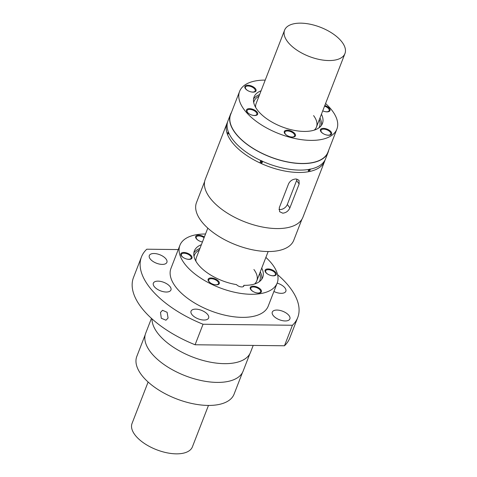 <?xml version="1.0" encoding="UTF-8"?>
<svg xmlns="http://www.w3.org/2000/svg" width="477" height="477" viewBox="0 0 477 477"><rect width="100%" height="100%" fill="white"/><g stroke="black" fill="none" stroke-linecap="round" stroke-linejoin="round"><path stroke-width="0.72" d="M253.204 345.426L250.52 352.342A52.375 25.311 -158.8 0 1 208.848 361.864A52.375 25.311 -158.8 0 1 157.493 332.904A52.375 25.311 -158.8 0 1 152.008 318.863M178.255 249.566L146.767 249.209A83.803 40.497 21.2 0 0 141.466 256.93A83.803 40.497 21.2 0 0 203.053 324.241L292.425 325.26A83.803 40.497 21.2 0 0 297.726 317.539A83.803 40.497 21.2 0 0 277.59 274.692M207.793 314.677A9.427 4.555 21.2 0 0 196.822 309.197A9.427 4.555 21.2 0 0 191.044 311.177A9.427 4.555 21.2 0 0 191.879 314.492A9.427 4.555 21.2 0 0 201.121 319.709A9.427 4.555 21.2 0 0 208.628 317.992A9.427 4.555 21.2 0 0 207.793 314.677M273.905 291.477A9.427 4.555 21.2 0 0 285.836 291.298A9.427 4.555 21.2 0 0 285.002 287.977A9.427 4.555 21.2 0 0 277.149 283.111M273.13 315.416A9.427 4.555 21.2 0 0 284.095 320.896A9.427 4.555 21.2 0 0 289.873 318.916A9.427 4.555 21.2 0 0 289.038 315.595A9.427 4.555 21.2 0 0 279.796 310.384A9.427 4.555 21.2 0 0 272.295 312.101A9.427 4.555 21.2 0 0 273.13 315.416M205.521 234.01A52.166 25.209 21.2 0 0 183.824 239.937A52.166 25.209 21.2 0 0 179.918 245.285L170.963 268.372A52.166 25.209 21.2 0 0 175.578 286.737A52.166 25.209 21.2 0 0 220.404 314.039A52.166 25.209 21.2 0 0 264.33 311.445A52.166 25.209 21.2 0 0 268.235 306.097L277.185 283.016A52.166 25.209 21.2 0 0 272.57 264.652A52.166 25.209 21.2 0 0 265.88 257.419M170.098 286.671A9.427 4.555 21.2 0 0 159.133 281.197A9.427 4.555 21.2 0 0 153.355 283.171A9.427 4.555 21.2 0 0 154.19 286.492A9.427 4.555 21.2 0 0 163.432 291.703A9.427 4.555 21.2 0 0 170.933 289.992A9.427 4.555 21.2 0 0 170.098 286.671M150.154 258.874A9.427 4.555 21.2 0 0 161.119 264.347A9.427 4.555 21.2 0 0 166.896 262.368A9.427 4.555 21.2 0 0 166.062 259.053A9.427 4.555 21.2 0 0 156.82 253.836A9.427 4.555 21.2 0 0 149.319 255.553A9.427 4.555 21.2 0 0 150.154 258.874M292.425 325.26L284.465 345.777L195.093 344.764L203.053 324.241M284.465 345.777A83.803 40.497 21.2 0 0 289.766 338.056L297.726 317.539M249.841 353.797L243.127 371.118A52.273 25.263 -158.8 0 1 201.538 380.616A52.273 25.263 -158.8 0 1 150.291 351.71A52.273 25.263 -158.8 0 1 145.658 333.31L151.459 318.362M204.365 236.997A5.968 2.886 21.2 0 0 197.639 235.274A5.968 2.886 21.2 0 0 196.053 238.339A5.968 2.886 21.2 0 0 196.232 238.595A5.968 2.886 21.2 0 0 202.439 241.964M141.466 256.93L133.506 277.447A83.803 40.497 21.2 0 0 195.093 344.764M168.077 318.058L167.105 312.286L162.532 310.306L160.499 312.429L161.298 318.26L165.954 320.21L168.077 318.058M179.918 245.285A52.166 25.209 21.2 0 0 184.533 263.65A52.166 25.209 21.2 0 0 235.68 292.496A52.166 25.209 21.2 0 0 277.185 283.016M218.752 281.466A5.968 2.886 21.2 0 0 216.141 279.355A5.968 2.886 21.2 0 0 209.797 278.091A5.968 2.886 21.2 0 0 208.497 281.096A5.968 2.886 21.2 0 0 208.676 281.352A5.968 2.886 21.2 0 0 217.78 284.697A5.968 2.886 21.2 0 0 218.752 281.466M258.421 293.093A5.968 2.886 21.2 0 0 259.059 293.075A5.968 2.886 21.2 0 0 259.899 292.932A5.968 2.886 21.2 0 0 260.382 289.14A5.968 2.886 21.2 0 0 253.245 286.194A5.968 2.886 21.2 0 0 250.616 289.33A5.968 2.886 21.2 0 0 258.421 293.093M265.629 272.325A5.968 2.886 21.2 0 0 274.734 275.67A5.968 2.886 21.2 0 0 276.314 273.756A5.968 2.886 21.2 0 0 275.706 272.445A5.968 2.886 21.2 0 0 268.271 268.939A5.968 2.886 21.2 0 0 265.45 272.069A5.968 2.886 21.2 0 0 265.629 272.325M243.383 286.552L243.86 285.318A36.663 17.721 21.2 0 0 262.732 277.405A36.663 17.721 21.2 0 0 261.736 268.098M201.383 244.689A36.663 17.721 21.2 0 0 194.372 250.89A36.663 17.721 21.2 0 0 236.52 284.62A4.192 2.027 -158.8 0 0 240.629 286.808A4.192 2.027 -158.8 0 0 243.836 286.015A4.192 2.027 -158.8 0 0 243.86 285.318M189.023 259.363A5.968 2.886 21.2 0 0 190.502 259.202A5.968 2.886 21.2 0 0 192.076 257.288A5.968 2.886 21.2 0 0 183.848 252.464A5.968 2.886 21.2 0 0 181.218 255.6A5.968 2.886 21.2 0 0 189.023 259.363M190.102 259.285A5.235 2.534 21.2 0 0 191.086 258.409A5.235 2.534 21.2 0 0 191.128 258.278M208.658 279.987A5.235 2.534 21.2 0 0 208.598 280.112A5.235 2.534 21.2 0 0 208.735 281.424M259.5 293.015A5.235 2.534 21.2 0 0 260.484 292.139A5.235 2.534 21.2 0 0 260.525 292.007M274.335 275.754A5.235 2.534 21.2 0 0 275.318 274.877A5.235 2.534 21.2 0 0 275.36 274.746M261.784 279.2A36.663 17.721 21.2 0 0 260.281 271.86M199.923 248.451A36.663 17.721 21.2 0 0 193.865 252.858M199.285 250.097A35.089 16.957 21.2 0 0 194.014 256.417M259.267 281.728A35.089 16.957 21.2 0 0 259.637 273.512M254.587 284.012A32.37 15.646 21.2 0 0 256.835 280.738M196.482 257.324A32.37 15.646 21.2 0 0 195.934 261.259M253.907 269.505A32.37 15.646 -158.8 0 1 256.769 280.899A32.37 15.646 -158.8 0 1 254.581 284.012M195.934 261.265A32.37 15.646 -158.8 0 1 196.417 257.491L207.805 228.125M256.167 292.777A5.235 2.534 21.2 0 0 260.585 291.882A5.235 2.534 21.2 0 0 260.12 290.04A5.235 2.534 21.2 0 0 257.824 288.186A5.235 2.534 21.2 0 0 250.819 288.096A5.235 2.534 21.2 0 0 251.284 289.938A5.235 2.534 21.2 0 0 253.472 291.733M271.002 275.515A5.235 2.534 21.2 0 0 275.42 274.621A5.235 2.534 21.2 0 0 274.955 272.778A5.235 2.534 21.2 0 0 267.71 269.72A5.235 2.534 21.2 0 0 265.653 270.835A5.235 2.534 21.2 0 0 266.118 272.677A5.235 2.534 21.2 0 0 268.307 274.472M265.611 270.966A5.235 2.534 21.2 0 0 265.552 271.091A5.235 2.534 21.2 0 0 265.683 272.403M217.387 284.781A5.235 2.534 21.2 0 0 218.365 283.904A5.235 2.534 21.2 0 0 218.412 283.773M214.048 284.542A5.235 2.534 21.2 0 0 218.466 283.648A5.235 2.534 21.2 0 0 218.001 281.8A5.235 2.534 21.2 0 0 212.867 278.908A5.235 2.534 21.2 0 0 208.699 279.856A5.235 2.534 21.2 0 0 208.634 280.548A5.235 2.534 21.2 0 0 209.164 281.704A5.235 2.534 21.2 0 0 211.359 283.499M186.769 259.047A5.235 2.534 21.2 0 0 189.13 259.261A5.235 2.534 21.2 0 0 191.182 258.152A5.235 2.534 21.2 0 0 190.722 256.304A5.235 2.534 21.2 0 0 185.583 253.412A5.235 2.534 21.2 0 0 181.421 254.36A5.235 2.534 21.2 0 0 181.88 256.209A5.235 2.534 21.2 0 0 184.074 258.003M204.09 237.701A5.235 2.534 21.2 0 0 196.256 237.099A5.235 2.534 21.2 0 0 196.715 238.947A5.235 2.534 21.2 0 0 198.909 240.742M201.604 241.785A5.235 2.534 21.2 0 0 202.445 241.946M242.453 372.567L234.076 394.163A52.166 25.209 -158.8 0 1 192.571 403.643A52.166 25.209 -158.8 0 1 141.425 374.797A52.166 25.209 -158.8 0 1 136.804 356.432L145.181 334.842M181.373 254.491A5.235 2.534 21.2 0 0 181.32 254.617A5.235 2.534 21.2 0 0 181.451 255.928M250.777 288.227A5.235 2.534 21.2 0 0 250.717 288.352A5.235 2.534 21.2 0 0 250.848 289.658M196.208 237.23A5.235 2.534 21.2 0 0 196.154 237.355A5.235 2.534 21.2 0 0 196.285 238.667M309.018 169.407L308.309 170.074L308.655 171.678A52.375 25.311 -158.8 0 1 261.354 163.575L259.941 162.925L260.859 160.558A52.375 25.311 -158.8 0 1 253.71 156.861A52.375 25.311 -158.8 0 1 232.573 139.344A52.375 25.311 -158.8 0 1 228.364 131.968L228.054 131.097A52.375 25.311 -158.8 0 1 227.934 120.908L230.463 114.397A52.375 25.311 -158.8 0 1 231.47 112.363M328.742 150.094A52.375 25.311 -158.8 0 1 328.122 152.276A52.375 25.311 -158.8 0 1 301.989 163.593A52.375 25.311 -158.8 0 1 235.095 132.833A52.375 25.311 -158.8 0 1 230.463 114.397M265.218 80.112A52.166 25.209 21.2 0 0 239.609 91.387L230.653 114.474A52.166 25.209 21.2 0 0 235.274 132.839A52.166 25.209 21.2 0 0 301.893 163.468A52.166 25.209 21.2 0 0 327.926 152.199L336.881 129.118A52.166 25.209 21.2 0 0 332.26 110.753A52.166 25.209 21.2 0 0 325.57 103.527M250.789 91.822A5.235 2.534 21.2 0 0 255.207 90.928A5.235 2.534 21.2 0 0 254.742 89.08A5.235 2.534 21.2 0 0 249.608 86.188A5.235 2.534 21.2 0 0 245.44 87.136A5.235 2.534 21.2 0 0 245.905 88.984A5.235 2.534 21.2 0 0 248.094 90.779M309.794 169.18A1.049 0.555 -48.7 0 1 309.734 169.651A1.049 0.555 -48.7 0 1 308.667 170.653A1.049 0.555 -48.7 0 1 308.309 170.587A1.049 0.555 -48.7 0 1 308.243 170.504M328.122 152.276L325.594 158.787A52.375 25.311 -158.8 0 1 310.67 169.091L309.943 169.746L309.752 171.458L308.655 171.678M255.75 115.458A5.235 2.534 21.2 0 0 256.024 115.333A5.235 2.534 21.2 0 0 256.733 114.581A5.235 2.534 21.2 0 0 256.775 114.45M247.044 112.035A5.968 2.886 21.2 0 0 256.149 115.374A5.968 2.886 21.2 0 0 257.121 112.149A5.968 2.886 21.2 0 0 249.686 108.643A5.968 2.886 21.2 0 0 246.865 111.773A5.968 2.886 21.2 0 0 247.044 112.035M259.619 94.553A36.663 17.721 21.2 0 0 253.555 98.96M321.474 125.302A36.663 17.721 21.2 0 0 319.972 117.962M261.074 90.791A36.663 17.721 21.2 0 0 254.062 96.992A36.663 17.721 21.2 0 0 281.835 126.769A36.663 17.721 21.2 0 0 322.428 123.507A36.663 17.721 21.2 0 0 321.432 114.2M325.075 159.95A52.375 25.311 -158.8 0 1 324.676 161.154L302.919 217.256A52.375 25.311 -158.8 0 1 261.241 226.778A52.375 25.311 -158.8 0 1 209.892 197.812A52.375 25.311 -158.8 0 1 205.253 179.376L227.016 123.275A52.375 25.311 -158.8 0 1 227.535 122.118M259.941 162.925A52.375 25.311 -158.8 0 1 231.655 141.717A52.375 25.311 -158.8 0 1 227.446 134.335L228.841 133.113M324.676 161.154A52.375 25.311 -158.8 0 1 309.752 171.458M289.879 207.894L299.168 183.955L298.984 180.24L296.014 178.982C292.622 179.179 290.135 180.795 288.561 183.83L279.272 207.775L279.641 211.722L282.754 213.183C286.039 212.843 288.412 211.078 289.879 207.894L287.321 204.478L296.605 180.539A6.284 4.347 -36.9 0 0 296.956 179.072M260.46 161.214A1.049 0.912 -144.2 0 0 262.356 162.085A1.049 0.912 -144.2 0 0 260.46 161.214M310.187 169.037L309.573 169.305A52.375 25.311 -158.8 0 1 282.318 167.958A52.375 25.311 -158.8 0 1 262.272 161.208L262.398 162.21L261.354 163.575M227.016 123.275A52.375 25.311 -158.8 0 0 227.135 133.465L228.37 131.98M262.404 161.888L261.533 161.876L260.871 160.779M228.483 133.894A1.049 0.358 99.7 0 1 228.382 133.739A1.049 0.358 99.7 0 1 228.501 132.314M290.207 136.786A5.235 2.534 21.2 0 0 294.625 135.885A5.235 2.534 21.2 0 0 294.16 134.043A5.235 2.534 21.2 0 0 289.026 131.145A5.235 2.534 21.2 0 0 284.858 132.099A5.235 2.534 21.2 0 0 285.318 133.942A5.235 2.534 21.2 0 0 287.512 135.736M324.742 111.546A5.235 2.534 21.2 0 0 329.154 110.652A5.235 2.534 21.2 0 0 328.695 108.804A5.235 2.534 21.2 0 0 324.545 106.168M326.369 134.943A5.235 2.534 21.2 0 0 330.782 134.049A5.235 2.534 21.2 0 0 330.317 132.207A5.235 2.534 21.2 0 0 326.143 129.559A5.235 2.534 21.2 0 0 321.015 130.263A5.235 2.534 21.2 0 0 321.48 132.105A5.235 2.534 21.2 0 0 323.674 133.9M320.973 130.394A5.235 2.534 21.2 0 0 320.92 130.519A5.235 2.534 21.2 0 0 321.051 131.831M252.416 115.225A5.235 2.534 21.2 0 0 256.835 114.325A5.235 2.534 21.2 0 0 256.37 112.483A5.235 2.534 21.2 0 0 247.778 109.788A5.235 2.534 21.2 0 0 247.068 110.539A5.235 2.534 21.2 0 0 247.533 112.381A5.235 2.534 21.2 0 0 249.721 114.176M284.811 132.23A5.235 2.534 21.2 0 0 284.757 132.356A5.235 2.534 21.2 0 0 284.888 133.667M328.075 111.785A5.235 2.534 21.2 0 0 328.349 111.66A5.235 2.534 21.2 0 0 329.058 110.908A5.235 2.534 21.2 0 0 329.1 110.777M254.128 92.061A5.235 2.534 21.2 0 0 255.106 91.185A5.235 2.534 21.2 0 0 255.147 91.053M239.609 91.387A52.166 25.209 21.2 0 0 244.23 109.752A52.166 25.209 21.2 0 0 295.37 138.598A52.166 25.209 21.2 0 0 336.881 129.118M322.732 110.843A5.968 2.886 21.2 0 0 328.468 111.701A5.968 2.886 21.2 0 0 329.446 108.47A5.968 2.886 21.2 0 0 324.807 105.495M255.493 88.746A5.968 2.886 21.2 0 0 245.697 85.675A5.968 2.886 21.2 0 0 245.238 88.376A5.968 2.886 21.2 0 0 245.416 88.633A5.968 2.886 21.2 0 0 254.521 91.978A5.968 2.886 21.2 0 0 255.493 88.746M284.835 133.596A5.968 2.886 21.2 0 0 289.593 136.607A5.968 2.886 21.2 0 0 293.939 136.935A5.968 2.886 21.2 0 0 294.911 133.709A5.968 2.886 21.2 0 0 287.476 130.209A5.968 2.886 21.2 0 0 284.656 133.333A5.968 2.886 21.2 0 0 284.835 133.596M320.997 131.753A5.968 2.886 21.2 0 0 330.096 135.098A5.968 2.886 21.2 0 0 330.794 134.83A5.968 2.886 21.2 0 0 331.068 131.873A5.968 2.886 21.2 0 0 323.639 128.367A5.968 2.886 21.2 0 0 320.812 131.497A5.968 2.886 21.2 0 0 320.997 131.753M329.702 135.182A5.235 2.534 21.2 0 0 330.686 134.305A5.235 2.534 21.2 0 0 330.728 134.174M258.975 96.199A35.089 16.957 21.2 0 0 253.704 102.519M318.964 127.83A35.089 16.957 21.2 0 0 319.334 119.614M313.598 115.607A32.37 15.646 -158.8 0 1 316.466 127.001A32.37 15.646 -158.8 0 1 314.277 130.114A32.37 15.646 21.2 0 0 316.525 126.84M256.173 103.426A32.37 15.646 21.2 0 0 255.624 107.361M255.63 107.367A32.37 15.646 -158.8 0 1 256.113 103.592L284.596 30.146A32.37 15.646 -158.8 0 1 310.354 24.261A32.37 15.646 -158.8 0 1 342.087 42.161A32.37 15.646 -158.8 0 1 344.954 53.555A32.37 15.646 -158.8 0 1 319.196 59.44A32.37 15.646 -158.8 0 1 287.464 41.541A32.37 15.646 -158.8 0 1 284.596 30.146M287.321 204.478A6.284 4.347 -36.9 0 1 278.932 209.415M301.905 219.289L293.766 240.265A52.166 25.209 -158.8 0 1 252.261 249.745A52.166 25.209 -158.8 0 1 201.115 220.899A52.166 25.209 -158.8 0 1 196.5 202.534L204.633 181.558M247.026 110.67A5.235 2.534 21.2 0 0 246.967 110.795A5.235 2.534 21.2 0 0 247.098 112.107M293.54 137.024A5.235 2.534 21.2 0 0 294.524 136.142A5.235 2.534 21.2 0 0 294.565 136.011M262.272 161.208L260.859 160.558M227.135 133.465L227.446 134.335M245.399 87.267A5.235 2.534 21.2 0 0 245.339 87.392A5.235 2.534 21.2 0 0 245.47 88.704M208.467 405.438L192.404 446.854A32.37 15.646 -158.8 0 1 166.646 452.739A32.37 15.646 -158.8 0 1 134.913 434.839A32.37 15.646 -158.8 0 1 132.046 423.445L148.114 382.023M299.168 183.955L296.605 180.539M344.954 53.555L316.466 127.001M268.157 251.54L256.769 280.899"/></g></svg>

